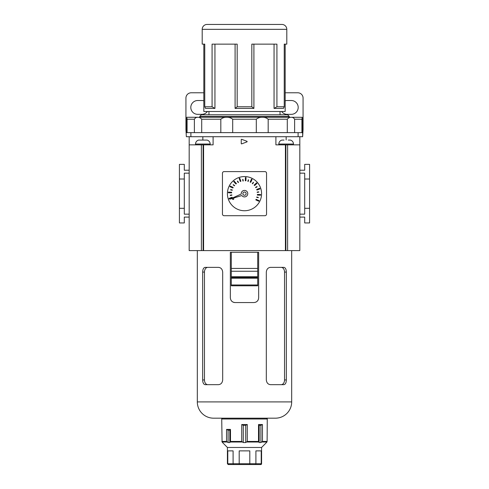 <?xml version="1.0" encoding="UTF-8"?>
<svg xmlns="http://www.w3.org/2000/svg" width="489" height="489" viewBox="0 0 489 489"><rect width="100%" height="100%" fill="white"/><g stroke="black" fill="none" stroke-linecap="round" stroke-linejoin="round"><path stroke-width="0.73" d="M207.385 111.492A6.913 6.913 0 0 1 201.792 114.34L197.727 114.34A6.913 6.913 0 0 1 190.808 107.427A6.913 6.913 0 0 1 197.727 100.514L201.792 100.514A6.913 6.913 0 0 1 203.827 100.82M281.615 111.492A6.913 6.913 0 0 0 287.208 114.34L291.273 114.34A6.913 6.913 0 0 0 298.192 107.427A6.913 6.913 0 0 0 291.273 100.514L287.208 100.514A6.913 6.913 0 0 0 285.173 100.82M285.173 92.782L297.783 92.782A5.287 5.287 0 0 1 303.07 98.069L303.07 129.389L302.257 129.389M186.743 129.389L185.93 129.389L185.93 98.069A5.287 5.287 0 0 1 191.217 92.782L203.827 92.782M186.358 136.712L185.93 129.389L186.358 136.712L202.849 136.712L202.849 139.988M186.358 132.647L302.642 132.647L302.642 136.712L303.07 129.389L302.642 132.647M286.151 139.988L286.151 136.712L302.642 136.712M190.899 132.647L190.899 136.712L298.101 136.712L298.101 132.647M199.756 116.376L201.382 114.75L287.618 114.75L289.243 116.376L199.756 116.376L199.756 117.268L289.243 117.268L289.243 116.376M285.173 44.138L286.805 44.138L286.805 29.334L202.195 29.334L202.195 44.138L203.827 44.138L203.827 111.492L285.173 111.492L285.173 44.138L284.243 44.138L284.243 106.773L283.473 108.405L274.06 108.405L274.06 44.138M204.757 106.773L212.079 106.773L214.94 108.405L205.527 108.405L204.757 106.773L204.757 44.138L202.195 44.138M212.079 106.773L212.079 44.138L237.177 44.138L237.177 106.773L251.823 106.773L251.823 44.138L276.921 44.138L276.921 106.773L284.243 106.773M286.805 44.138L284.243 44.138M286.805 29.334A4.884 4.884 0 0 0 281.921 24.45L207.079 24.45A4.884 4.884 0 0 0 202.195 29.334M208.968 111.492L208.968 114.75M280.032 111.492L280.032 114.75M204.757 44.138L203.827 44.138M235.087 44.138L235.087 108.405L253.913 108.405L253.913 44.138M214.94 108.405L214.94 44.138M199.756 117.268L302.257 117.299L301.921 119.224L302.257 117.299L302.257 132.647M294.623 132.647L294.623 119.224C293.761 117.861 292.63 117.219 291.23 117.299L289.243 117.268M198.069 117.268L187.104 117.268L197.77 117.299C196.37 117.219 195.239 117.861 194.377 119.224L187.079 119.224L186.957 118.222M301.921 132.647L301.921 119.224L294.623 119.224M291.23 117.299C289.788 117.219 288.473 117.861 287.287 119.224L268.18 119.224C266.578 117.861 264.635 117.219 262.349 117.299C260.038 117.219 258.027 117.861 256.309 119.224L232.691 119.224C230.967 117.861 228.956 117.219 226.651 117.299C224.359 117.219 222.416 117.861 220.82 119.224L201.712 119.224C200.521 117.861 199.206 117.219 197.77 117.299M287.287 132.647L287.287 119.224M268.18 132.647L268.18 119.224M256.309 132.647L256.309 119.224M220.82 132.647L220.82 119.224M232.691 132.647L232.691 119.224M194.377 132.647L194.377 119.224M201.712 132.647L201.712 119.224M187.079 132.647L187.079 119.224M251.823 106.773L253.913 108.405M235.087 108.405L237.177 106.773M274.06 108.405L276.921 106.773M187.104 117.268L186.743 117.299L186.743 132.647M242.874 193.656A1.626 1.626 0 0 0 244.5 195.282A1.626 1.626 0 0 0 246.126 193.656A1.626 1.626 0 0 0 244.5 192.03A1.626 1.626 0 0 0 242.874 193.656M247.752 193.656A3.252 3.252 0 0 0 244.5 190.404A3.252 3.252 0 0 0 241.266 194.011L230.038 199.115L241.841 195.533A3.252 3.252 0 0 0 247.752 193.656M233.76 198.864A0.648 0.648 0 0 0 233.112 198.21A0.648 0.648 0 0 0 232.458 198.864A0.648 0.648 0 0 0 233.112 199.512A0.648 0.648 0 0 0 233.76 198.864M227.416 193.656A17.084 17.084 0 0 0 244.5 210.741A17.084 17.084 0 0 0 261.584 193.656A17.084 17.084 0 0 0 244.5 176.572A17.084 17.084 0 0 0 227.416 193.656M222.452 173.24L222.452 214.078A1.626 1.626 0 0 0 224.084 215.704L264.916 215.704A1.626 1.626 0 0 0 266.548 214.078L266.548 173.24A1.626 1.626 0 0 0 264.916 171.608L224.084 171.608A1.626 1.626 0 0 0 222.452 173.24M232.306 197.862L232.079 197.25L229.035 198.4L229.262 199.011L232.306 197.862M231.627 192.874L231.645 192.226L228.394 192.122L228.375 192.77L231.627 192.874M232.905 188.008L233.174 187.415L230.209 186.077L229.94 186.67L232.905 188.008M235.949 183.998L236.425 183.558L234.2 181.181L233.724 181.627L235.949 183.998M240.295 181.462L240.906 181.236L239.757 178.192L239.145 178.418L240.295 181.462M245.282 180.783L245.93 180.802L246.034 177.55L245.386 177.531L245.282 180.783M250.148 182.061L250.741 182.33L252.079 179.365L251.487 179.096L250.148 182.061M254.158 185.105L254.598 185.582L256.976 183.357L256.529 182.88L254.158 185.105M256.694 189.451L256.921 190.062L259.965 188.913L259.738 188.302L256.694 189.451M257.373 194.439L257.355 195.087L260.606 195.19L260.625 194.543L257.373 194.439M256.095 199.304L255.826 199.897L258.791 201.236L259.06 200.643L256.095 199.304M231.878 195.221L231.823 194.903L230.221 195.172L230.276 195.49L231.878 195.221M232.238 190.276L232.312 189.958L230.729 189.591L230.655 189.909L232.238 190.276M234.469 185.838L234.659 185.576L233.332 184.628L233.143 184.897L234.469 185.838M238.222 182.599L238.498 182.421L237.636 181.046L237.361 181.217L238.222 182.599M242.935 181.034L243.253 180.985L242.99 179.377L242.666 179.432L242.935 181.034M247.88 181.395L248.198 181.468L248.565 179.885L248.247 179.811L247.88 181.395M252.318 183.626L252.581 183.815L253.528 182.489L253.265 182.299L252.318 183.626M255.558 187.379L255.735 187.654L257.116 186.792L256.939 186.517L255.558 187.379M257.122 192.091L257.177 192.409L258.779 192.146L258.724 191.822L257.122 192.091M256.762 197.036L256.688 197.354L258.271 197.721L258.345 197.409L256.762 197.036M213.1 136.712L213.1 144.848L203.583 144.848L203.583 250.6L285.417 250.6L285.417 144.848L275.9 144.848L275.9 136.712M203.583 250.6L189.182 250.6L189.182 136.712M201.382 250.6L201.382 144.848L203.583 144.848M285.882 250.6L287.618 250.6L287.618 144.848L285.882 144.848L285.882 250.6L285.417 250.6M287.618 250.6L299.818 250.6L299.818 136.712M241.248 139.622L241.248 143.564A0.324 0.324 0 0 0 241.688 143.87L246.939 141.896A0.324 0.324 0 0 0 246.939 141.29L241.688 139.316A0.324 0.324 0 0 0 241.248 139.622M299.818 144.848L287.618 144.848M285.882 144.848L285.417 144.848M189.182 144.848L201.382 144.848M189.182 173.155L184.304 173.155L184.304 208.302L179.42 208.302L179.42 222.941L184.304 222.941L184.304 217.085L189.182 217.085M179.42 208.302L179.42 164.371L184.304 164.371L184.304 170.227L189.182 170.227M184.304 208.302L184.304 214.158L189.182 214.158M184.304 179.017L179.42 179.017M299.818 170.227L304.696 170.227L304.696 164.371L309.58 164.371L309.58 222.941L304.696 222.941L304.696 217.085L299.818 217.085M309.58 208.302L304.696 208.302L304.696 179.017L309.58 179.017M304.696 208.302L304.696 214.158L299.818 214.158M304.696 179.017L304.696 173.155L299.818 173.155M293.473 144.848L293.473 144.035A4.065 4.065 0 0 0 290.38 140.086L288.265 140.086L290.38 140.086M284.036 140.086L281.927 140.086A4.065 4.065 0 0 0 278.828 144.035L278.828 144.848M195.527 144.848L195.527 144.035A4.065 4.065 0 0 1 198.62 140.086L207.073 140.086L198.62 140.086M195.527 144.035L210.172 144.035A4.065 4.065 0 0 0 207.073 140.086M210.172 144.035L210.172 144.848M261.584 463.737A0.813 0.813 0 0 1 260.771 464.55L255.27 464.55L260.448 464.55L261.584 463.737L261.584 447.466L227.416 447.466L222.538 442.551M222.538 418.181A0.813 0.813 0 0 0 221.725 418.994L222.079 442.013L221.89 441.433L226.554 441.433L228.106 442.551L229.83 442.551L230.478 441.433L241.725 441.433L243.277 442.551L245.722 442.551L247.275 441.433L258.522 441.433L259.17 442.551L260.894 442.551L262.446 441.433L267.11 441.433L266.921 442.013L266.462 442.551L267.11 441.433L267.275 418.994L221.725 418.994M266.462 418.181A0.813 0.813 0 0 1 267.275 418.994M261.584 447.466L266.511 442.496M226.554 429.409L230.478 429.409L229.83 430.186L228.106 430.186L226.554 429.409L226.554 441.433M230.478 429.409L230.478 441.433M241.725 424.525L247.275 424.525L245.722 425.308L243.277 425.308L241.725 424.525L241.725 441.433M247.275 424.525L247.275 441.433M258.522 424.525L262.446 424.525L260.894 425.308L259.17 425.308L258.522 424.525L258.522 441.433M262.446 424.525L262.446 441.433M227.416 447.466L227.416 463.737L233.094 463.737L233.73 464.55L228.229 464.55L255.075 464.55M239.323 464.55L239.188 463.737L249.812 463.737L249.812 450.882L239.188 450.882L239.188 463.737L233.094 463.737L233.094 450.882L227.782 450.882L227.782 463.737L228.552 464.55M249.677 464.55L249.812 463.737L261.218 463.737L261.218 450.882L255.906 450.882L255.906 463.737L255.27 464.55M245.722 425.308L245.722 442.551M243.277 425.308L243.277 442.551M229.83 430.186L229.83 442.551M228.106 430.186L228.106 442.551M260.894 425.308L260.894 442.551M259.17 425.308L259.17 442.551M257.709 271.248L231.291 271.248L231.291 252.275L257.709 252.275L257.709 285.79L231.291 285.79L231.291 284.977L257.709 284.977M257.709 278.229L231.291 278.229L231.291 284.977M231.291 278.229L231.291 277.416L257.709 277.416M231.291 271.248L231.291 276.743L257.709 276.743M231.291 277.416L231.291 276.743M197.318 250.6L197.318 401.909A16.271 16.271 0 0 0 213.589 418.181L275.411 418.181A16.271 16.271 0 0 0 291.682 401.909L291.682 250.6M230.343 252.275L258.657 252.275L258.657 297.832C258.357 300.723 256.78 302.294 253.938 302.55L235.062 302.55C232.226 302.3 230.649 300.729 230.343 297.832L230.343 252.275M270.515 267.361L283.864 267.361C285.399 267.611 286.224 269.182 286.334 272.08L286.334 379.947C286.23 382.838 285.405 384.409 283.864 384.666L270.515 384.666C268.039 384.415 266.639 382.844 266.316 379.947L266.316 272.08C266.633 269.188 268.033 267.617 270.515 267.361M205.136 267.361L218.485 267.361C220.961 267.611 222.361 269.182 222.684 272.08L222.684 379.947C222.367 382.838 220.967 384.409 218.485 384.666L205.136 384.666C203.601 384.415 202.776 382.844 202.666 379.947L202.666 272.08C202.77 269.188 203.595 267.617 205.136 267.361M255.735 302.196A4.719 4.719 0 0 0 258.284 299.659M231.163 300.484A4.719 4.719 0 0 0 235.062 302.55M281.199 384.666A4.719 3.337 90 0 0 284.537 379.947L284.537 272.08A4.719 3.337 90 0 0 281.199 267.361M207.801 267.361A4.719 3.337 -90 0 0 204.463 272.08L204.463 379.947A4.719 3.337 -90 0 0 207.801 384.666M203.118 250.6L203.118 144.848M293.473 144.035L278.828 144.035M266.921 442.013L261.994 442.013M258.712 442.013L246.823 442.013M242.177 442.013L230.288 442.013M227.006 442.013L222.079 442.013M231.291 268.424L257.709 268.424M197.318 401.909L291.682 401.909M286.334 272.08L284.537 272.08M284.537 379.947L286.334 379.947M204.463 272.08L202.666 272.08M202.666 379.947L204.463 379.947M227.416 463.737L228.229 464.55"/></g></svg>
